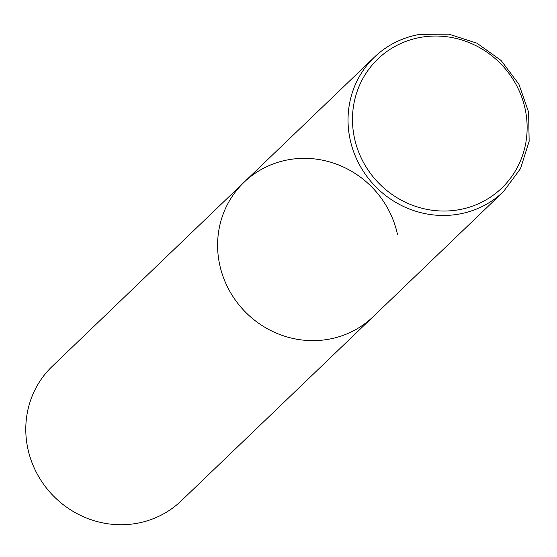<?xml version="1.0" encoding="UTF-8"?>
<svg xmlns="http://www.w3.org/2000/svg" width="557" height="557" viewBox="0 0 557 557"><rect width="100%" height="100%" fill="white"/><g stroke="black" fill="none" stroke-linecap="round" stroke-linejoin="round"><path stroke-width="0.84" d="M419.727 34.423A93.186 88.883 46.2 0 0 374.478 57.086L244.043 182.264A93.186 88.883 46.2 0 0 228.774 289.452A93.186 88.883 46.2 0 0 327.843 339.387A93.186 88.883 46.2 0 0 373.093 316.731A93.186 88.883 -133.8 0 1 283.04 335.676A93.186 88.883 -133.8 0 1 219.66 264.582A93.186 88.883 -133.8 0 1 244.043 182.264A93.186 88.883 -133.8 0 1 334.096 163.312A93.186 88.883 -133.8 0 1 397.475 234.413M503.528 191.552L520.496 168.667L529.15 141.269L528.607 112.145L518.922 84.267L501.098 60.476L476.945 43.188L448.921 34.172L419.874 34.346C402.356 37.43 387.219 45.006 374.478 57.086A93.186 88.883 46.2 0 0 359.209 164.273A93.186 88.883 46.2 0 0 458.272 214.208A93.186 88.883 46.2 0 0 503.528 191.552L181.283 500.82A93.186 88.883 -133.8 0 1 91.23 519.765A93.186 88.883 -133.8 0 1 27.85 448.67A93.186 88.883 -133.8 0 1 52.233 366.353L244.043 182.264M421.308 37.242A89.461 85.332 46.2 0 0 354.454 138.025A89.461 85.332 46.2 0 0 458.307 209.836A89.461 85.332 46.2 0 0 525.16 109.061A89.461 85.332 46.2 0 0 421.308 37.242"/></g></svg>
